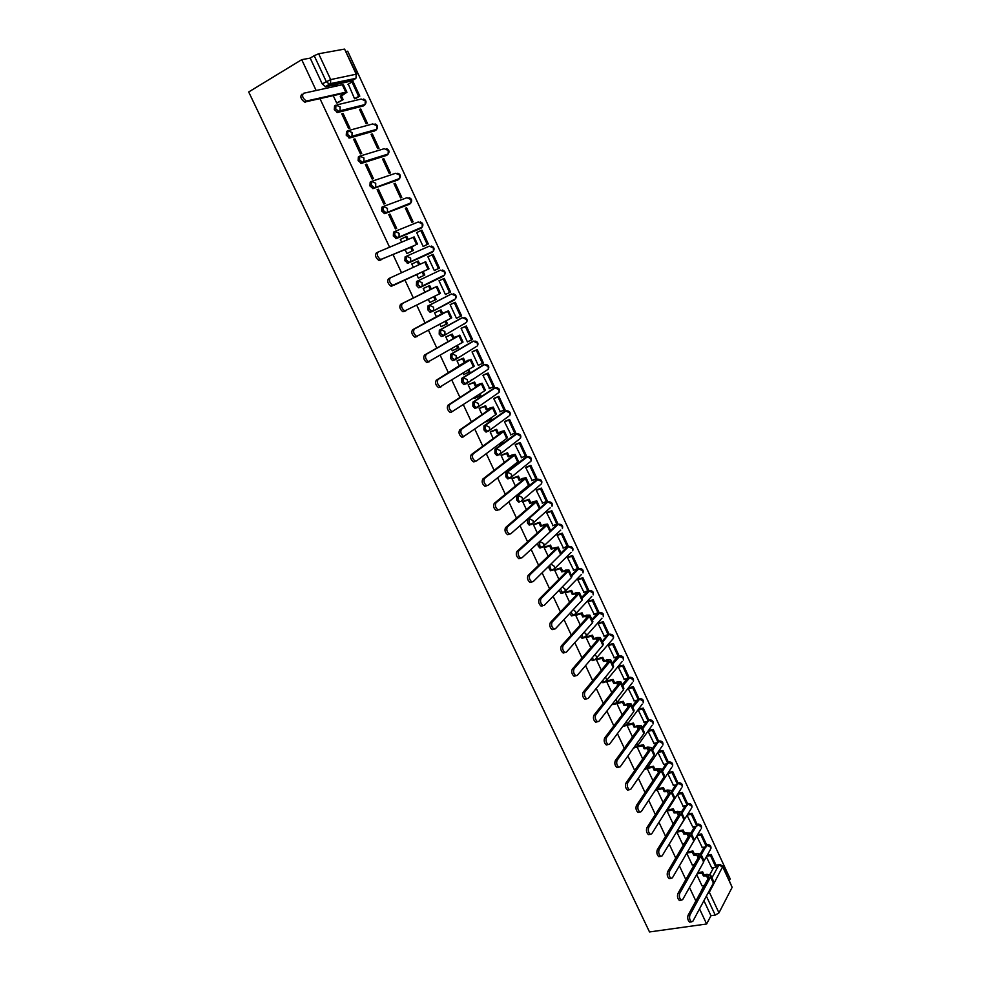 <?xml version="1.0" encoding="UTF-8"?>
<svg xmlns="http://www.w3.org/2000/svg" width="981" height="981" viewBox="0 0 981 981"><rect width="100%" height="100%" fill="white"/><g stroke="black" fill="none" stroke-linecap="round" stroke-linejoin="round"><path stroke-width="1.47" d="M692.218 865.009L694.29 864.666L691.286 869.951M580.421 636.362L582.027 638.312L583.168 637.993M569.74 613.395L571.592 615.945L572.769 615.602M559.06 590.231L561.095 593.431L562.309 593.076M548.354 566.871L550.537 570.795L551.8 570.402M537.698 543.29L538.25 546.159L539.918 548.011L541.218 547.594M527.3 519.28L527.52 523.192L529.237 525.093L530.598 524.639M536.533 479.709L516.729 495.945L516.717 500.077L518.483 502.027L519.501 501.88L518.201 499.562L518.201 495.43L538.311 479.255M525.975 457.06L505.877 472.707L505.853 476.827L507.668 478.814L508.673 478.679M515.344 434.264L494.964 449.335L494.927 453.418L496.778 455.454L497.772 455.343M504.639 411.333L483.976 425.803L483.915 429.874L485.828 431.959L486.797 431.848M493.884 388.268L472.916 402.136L472.842 406.183L474.816 408.304L476.84 407.789M483.057 365.055L461.793 378.31L461.695 382.332L463.719 384.515L465.803 383.963M472.155 341.707L450.598 354.337L450.487 358.335L452.56 360.567L454.694 359.978M461.193 318.212L439.329 330.205L439.194 334.178L441.34 336.458L443.51 335.845M450.156 294.57L427.986 305.925L427.839 309.873L430.034 312.203L432.253 311.553M416.569 281.486L416.41 285.41L418.666 287.801L420.947 287.09L417.857 284.735L418.016 280.799L440.469 270.131L416.569 281.486L418.016 280.799L422.124 282.724L422.186 285.851L420.947 287.09L443.302 276.25L444.528 275.023L444.479 271.982L440.469 270.131M406.526 256.188L405.079 256.887L404.895 260.787L408.035 263.202L409.482 262.516L406.342 260.088L406.526 256.188L410.634 258.089L410.683 261.314L409.482 262.516L432.216 252.301L433.394 251.124L433.369 247.985L429.359 246.145L406.686 256.115M394.828 231.479L393.528 232.129L393.32 236.004L396.496 238.493L397.93 237.782L394.767 235.293L394.963 231.418L399.071 233.294L399.095 236.617L397.93 237.782L421.057 228.217L422.198 227.077L422.198 223.84L418.176 222.013L395.306 231.271M383.13 206.586L381.891 207.212L381.67 211.062L384.871 213.625L386.318 212.889L383.105 210.326L383.326 206.476L387.434 208.352L387.434 211.773L386.318 212.889L409.825 203.962L410.929 202.871L410.953 199.535L406.931 197.721L383.865 206.28M371.345 181.522L370.168 182.135L369.935 185.961L373.185 188.585L374.619 187.837L371.37 185.201L371.603 181.387L375.723 183.239L375.698 186.77L374.619 187.837L398.519 179.572L399.586 178.517L399.635 175.084L395.613 173.281L372.339 181.129M359.475 156.298L358.384 156.899L358.126 160.688L361.413 163.386L362.847 162.613L359.561 159.915L359.819 156.126L363.939 157.953L363.877 161.595L362.847 162.613L387.139 155.01L388.169 154.017L388.243 150.473L384.221 148.695L360.738 155.844M347.544 130.914L346.514 131.491L346.244 135.255L349.567 138.027L350.99 137.23L347.666 134.458L347.948 130.694L352.069 132.521L351.983 136.261L350.99 137.23L375.698 130.301L376.667 129.357L376.778 125.703L372.755 123.937L349.077 130.387M335.539 105.372L334.57 105.923L334.276 109.651L337.648 112.496L339.07 111.675L335.698 108.842L335.993 105.102L340.125 106.904L340.002 110.767L339.07 111.675L364.184 105.433L365.104 104.55L365.251 100.785L361.216 99.032L337.317 104.783M729.435 880.374L730.195 878.902L347.691 51.208L346.207 51.478M700.741 892.06L703.904 885.475M709.888 874.512L713.641 867.621M699.527 908.847L706.627 923.992L649.508 931.95L248.696 91.969L301.719 59.669L316.152 90.497M320.014 98.738L389.567 247.212M393.062 254.668L401.523 272.73M404.957 280.063L413.369 298.016M416.802 305.349L425.129 323.117M428.574 330.474L436.815 348.059M440.273 355.429L448.415 372.829M451.885 380.236L459.954 397.44M463.424 404.871L471.407 421.891M474.89 429.347L482.787 446.183M486.282 453.663L494.093 470.328M497.6 477.821L505.325 494.301M508.845 501.818L516.496 518.127M520.016 525.669L527.582 541.806M531.126 549.36L538.606 565.338M542.15 572.904L549.556 588.71M553.112 596.301L560.433 611.936M564.001 619.551L571.249 635.014M574.817 642.653L581.991 657.944M585.571 665.596L592.671 680.74M596.264 688.404L603.278 703.389M606.883 711.078L613.824 725.891M617.429 733.604L624.296 748.258M627.914 755.983L634.707 770.49M638.337 778.227L645.057 792.574M648.699 800.337L655.345 814.524M658.987 822.311L665.572 836.352M669.214 844.138L675.725 858.032M679.379 865.843L685.829 879.589M689.484 887.413L695.86 901.012M722.948 866.358L732.157 887.302L718.963 912.857L715.235 915.101L706.369 896.119M706.627 923.992L710.955 915.714L715.235 915.101M351.652 80.945L325.643 86.794L329.641 84.44L326.244 81.521L314.19 55.684L318.653 53.771L330.683 79.596L356.189 74.2L344.576 49.087L318.653 53.771M344.576 49.087L356.716 74.2M314.19 55.684L310.192 58.112L301.719 59.669M333.258 95.684L336.691 103.042L337.991 102.576M348.304 84.158L354.57 98.774L355.845 98.382M360.8 109.05L359.5 109.369L366.183 123.79L367.483 123.434L360.8 109.05L359.647 109.7M343.092 113.502L341.731 113.845L348.586 128.536L349.935 128.18L343.092 113.502L341.891 114.188M372.363 133.956L371.076 134.323L377.722 148.646L378.997 148.266L372.363 133.956L371.198 134.593M354.938 138.897L353.601 139.277L360.407 153.882L361.731 153.477L354.938 138.897L353.736 139.572M383.841 158.714L382.578 159.118L389.187 173.343L390.438 172.926L383.841 158.714L382.688 159.339M366.698 164.134L365.386 164.55L372.155 179.045L373.454 178.616L366.698 164.134L365.496 164.783M395.257 183.312L394.006 183.754L400.567 197.892L401.805 197.439L395.257 183.312L394.092 183.925M378.396 189.198L377.109 189.652L383.829 204.06L385.104 203.594L378.396 189.198L377.182 189.836M406.588 207.764L405.374 208.23L411.885 222.282L413.099 221.792L406.588 207.764L405.423 208.352M390.009 214.103L388.746 214.594L395.417 228.904L396.68 228.401L390.009 214.103L388.795 214.716M424.295 245.924L423.142 246.513L416.655 232.558L421.904 230.155L428.305 243.975L423.118 246.489L427.275 244.428L420.861 230.596M401.597 242.148L400.297 239.376L401.548 238.849L400.334 239.45M405.03 249.505L406.943 253.601L408.133 252.975M429.077 256.249L433.112 254.349L439.463 268.083L438.458 268.561L432.081 254.815M429.053 256.188L427.875 256.728L434.313 270.597L435.478 270.045L434.313 270.597M413.05 263.497L411.799 264.024L413.344 267.322M413.026 263.435L411.787 263.999M418.384 278.126L419.598 277.549L418.384 278.126L416.717 274.557M440.224 280.259L439.022 280.75L445.423 294.533L446.576 293.944L445.399 294.484M424.454 287.948L423.203 288.463L424.994 292.289M428.366 299.512L429.764 302.504L435.123 299.965L433.663 296.838M451.272 304.085L450.095 304.613L456.459 318.322L457.489 317.758M435.772 312.24L434.546 312.767L436.545 317.059M439.929 324.306L441.058 326.722L441.953 326.232M462.259 327.777L461.107 328.328L467.422 341.952L468.158 341.523M447.029 336.36L445.815 336.924L448.035 341.67M451.432 348.954L452.29 350.793L452.879 350.45M458.765 357.329L457.011 358.077M473.185 351.321L472.045 351.909L478.323 365.447L478.9 365.079M458.213 360.334L457.023 360.922L459.439 366.121M462.848 373.43L463.89 374.435M472.842 379.218L472.02 379.561M484.038 374.717L482.922 375.331L489.642 388.464M469.323 384.16L468.145 384.773L470.782 390.413M474.203 397.746L474.878 398.237M494.829 397.967L493.725 398.617L500.347 411.689M480.371 407.838L479.206 408.476L482.039 414.558M505.546 421.082L504.455 421.756L511.003 434.767M491.334 431.358L490.193 432.032L493.235 438.544M516.202 444.05L515.135 444.761L521.598 457.698M502.247 454.743L501.119 455.429L504.357 462.382M526.785 466.87L525.742 467.618L532.143 480.482M513.075 477.98L511.972 478.691L515.405 486.061M537.306 489.556L536.276 490.328L542.628 503.118M523.854 501.058L522.75 501.806L526.392 509.593M547.766 512.107L546.76 512.916L553.051 525.632M534.547 524.013L533.468 524.774L537.294 532.977M558.164 534.522L557.171 535.356L563.413 547.999M545.191 546.809L544.124 547.606L548.134 556.215M568.502 556.803L567.521 557.662L573.713 570.231M555.761 569.483L554.706 570.292L558.912 579.305M578.778 578.949L577.821 579.832L583.953 592.328M566.27 592.009L565.228 592.843L569.618 602.248M588.98 600.961L588.048 601.868L594.13 614.29M576.705 614.4L575.688 615.259L580.262 625.044M599.133 622.837L598.214 623.781L604.259 636.117M587.079 636.644L586.086 637.527L590.832 647.705M609.226 644.591L608.318 645.559L614.314 657.822M597.404 658.766L596.411 659.673L601.341 670.231M619.256 666.209L618.361 667.203L624.321 679.392M607.656 680.74L606.675 681.672L611.788 692.611M629.226 687.706L628.343 688.723L634.266 700.839M617.846 702.592L616.89 703.549L622.162 714.855M639.134 709.067L638.275 710.121L644.149 722.163M627.975 724.309L627.031 725.29L632.475 736.964M648.981 730.305L648.147 731.385L653.984 743.353M638.042 745.903L637.11 746.897L642.727 758.938M647.141 768.381L652.954 780.631M657.957 752.525L663.745 764.42M657.135 789.815L662.874 801.906M667.705 773.543L673.469 785.364M667.092 811.14L672.745 823.059M677.442 794.512L683.119 806.186M676.976 832.329L682.543 844.089M687.129 815.395L692.721 826.885M686.81 853.396L692.304 864.997M696.768 836.168L702.273 847.461M700.483 853.728L704.223 847.13M690.992 832.894L694.756 826.517M681.39 812.047L685.228 805.781M671.678 791.164L675.664 784.923M661.917 770.146L666.05 763.929M652.095 749.018L656.375 742.825M642.212 727.755L646.663 721.575M632.279 706.357L636.914 700.201M622.285 684.848L627.104 678.693M612.218 663.205L617.257 657.049M593.505 660.25L592.389 660.544L593.885 660.152L592.168 657.846M602.101 641.427L607.374 635.271M591.923 619.514L597.454 613.346M581.684 597.478L587.509 591.273M571.383 575.307L577.355 569.225L579.796 568.588C582.628 568.796 583.695 570.231 582.972 572.904L582.775 570.807L578.815 568.784L571.715 576.019M561.022 553.002L567.104 547.104L569.52 546.466C572.401 546.662 573.468 548.109 572.72 550.807L572.524 548.649L568.563 546.638L533.149 581.659L531.825 581.892C529.397 579.832 528.759 577.466 529.924 574.805L557.723 548.171L558.263 547.067L552.021 548.318L550.525 545.105L544.847 546.92M550.599 530.562L556.791 524.847L559.195 524.197C562.113 524.394 563.18 525.853 562.395 528.575L562.211 526.356L558.238 524.369L539.709 541.487L543.768 543.56L543.977 545.816L542.444 547.361L541.402 547.533L539.734 545.681L539.599 541.524M539.808 508.244L546.405 502.444L548.796 501.806C551.751 501.99 552.83 503.461 552.009 506.208L551.837 503.94L547.852 501.953L528.992 518.532L533.063 520.58L533.247 522.91L531.751 524.43L530.709 524.59L529.004 522.689L528.992 518.532L527.631 518.986M432.842 251.369L408.035 263.202M419.733 228.855L396.496 238.493M408.574 204.6L384.871 213.625M397.342 180.185L373.185 188.585M386.024 155.611L361.413 163.386M374.644 130.89L349.567 138.027M363.191 105.997L337.648 112.496M696.682 874.549L701.991 885.769M706.345 856.805L711.765 867.927M633.481 748.196L634.266 747.902M622.874 726.296L624.174 726.185M612.291 704.125L614.008 704.346M601.684 681.734L603.793 682.359M591.065 659.146L592.389 660.544M578.165 568.98L577.355 569.225M567.852 546.871L567.104 547.104M557.478 524.614L556.791 524.847M547.042 502.235L546.405 502.444M463.854 324.319L464.369 323.62M452.903 300.689L453.467 299.879M441.879 276.912L442.492 276.017M431.015 252.84L431.444 252.007M419.978 228.659L420.309 227.85M408.844 204.342L409.114 203.558M397.612 179.879L397.832 179.131M386.293 155.28L386.489 154.544M374.901 130.522L375.061 129.811M363.436 105.617L363.571 104.93M710.955 915.714L703.929 900.681M310.192 58.112L322.234 83.888L325.643 86.794M677.724 830.981L683.168 829.987L684.554 832.967L683.88 834.083L689.324 834.022L689.189 835.223L667.595 871.815L669.447 871.508C668.625 874.304 669.152 876.597 671.029 878.363L672.414 877.823L693.825 841.011L694.008 839.233L691.286 833.36M336.655 102.956L343.129 99.621L341.437 96.003L340.26 96.285L344.098 93.195L304.637 102.061C300.934 99.363 299.978 96.788 301.743 94.311M346.906 92.189L343.473 84.82L342.32 84.746L303.485 93.293C301.707 95.758 302.675 98.345 306.366 101.043L345.79 92.214L346.943 92.263L341.437 96.003M341.94 99.903L340.26 96.285M335.576 86.23L335.11 85.237L336.311 84.967L336.765 85.96M332.118 86.99L335.11 85.237M359.806 96.113L353.16 81.754L352.007 81.999L358.666 96.383L359.806 96.113L355.588 98.529M354.558 98.738L358.666 96.383M347.899 84.391L352.007 81.999M343.129 99.621L337.562 102.833M406.907 253.515L413.344 250.449L411.726 246.967L410.659 247.433L415.466 245.042L378.862 260.382C375.637 257.917 374.803 255.428 376.361 252.902L378.004 252.092M417.477 244.085L414.154 236.924L378.126 252.031C376.569 254.557 377.403 257.047 380.628 259.511L411.726 246.967M412.278 250.915L410.659 247.433M407.115 239.83L405.705 236.813L406.784 236.36L408.194 239.376M400.346 239.45L405.705 236.813M427.275 244.428L428.305 243.975M413.344 250.449L406.919 253.564M391.995 286.121L390.941 286.145C387.789 283.717 386.98 281.24 388.513 278.702L390.279 277.868C388.746 280.394 389.567 282.884 392.719 285.312L428.979 268.831L393.761 285.287M418.347 278.052L424.785 275.023L423.179 271.565M423.743 275.514L422.124 272.056M418.764 264.845L417.207 261.498L418.274 261.02L419.819 264.367M411.824 264.073L417.207 261.498M434.276 270.523L438.458 268.561M390.279 277.868L425.668 261.706L428.979 268.831M405.729 310.928L402.958 311.75C399.868 309.358 399.071 306.881 400.567 304.343L402.345 303.521C400.849 306.072 401.646 308.537 404.724 310.928L440.395 293.405L437.109 286.329L431.284 288.978L429.678 285.532L423.228 288.512L429.678 285.532M435.123 299.965L436.153 299.438L434.706 296.311M431.284 288.978L400.567 304.343M430.242 289.481L428.636 286.035M444.246 278.383L439.047 280.799L444.246 278.383L450.561 292.031L449.568 292.546L443.24 278.874M445.386 294.447L449.568 292.546M402.345 303.521L437.109 286.329M417.599 336.409L414.877 337.17C411.861 334.815 411.088 332.363 412.547 329.8L414.325 329.015C412.866 331.566 413.639 334.03 416.655 336.385L451.738 317.819L448.489 310.805L442.615 313.307L441.021 309.886L434.558 312.78M441.021 326.648L447.446 323.705L446.159 320.934M446.441 324.257L445.141 321.486M442.615 313.307L412.547 329.8M441.585 313.846L439.991 310.413L441.021 309.886M434.583 312.853L439.991 310.413M456.41 318.224L461.585 315.833L455.307 302.271L450.095 304.625M460.616 316.373L454.326 302.798L455.307 302.271M450.132 304.686L454.326 302.798M414.325 329.015L448.476 310.793M429.396 361.707L426.735 362.43C423.78 360.113 423.019 357.66 424.454 355.097L426.232 354.325C424.81 356.9 425.57 359.34 428.513 361.67L463.02 342.075L459.782 335.122M452.253 350.708L458.679 347.814L457.551 345.398M457.673 348.39L456.545 345.974M426.232 354.325L458.961 335.686L453.86 337.476L457.22 336.434L424.454 355.097M452.854 338.04L451.272 334.644L452.278 334.08L446.097 336.765M445.852 336.998L451.272 334.644M467.385 341.854L472.548 339.487L466.306 326.011L461.499 328.108M471.591 340.051L465.337 326.563L466.306 326.011M461.131 328.39L465.337 326.563M453.86 337.476L452.278 334.08M441.107 386.845L438.507 387.52C435.613 385.226 434.877 382.798 436.275 380.223L438.066 379.475C436.668 382.05 437.403 384.491 440.297 386.784L474.215 366.183L471.015 359.291M463.412 374.632L469.825 371.762L468.869 369.69M468.844 372.375L467.888 370.303M438.066 379.475L470.218 359.892L467.9 360.297L436.275 380.223M464.062 362.099L462.48 358.715L463.473 358.114L457.502 360.64M457.06 361.008L462.48 358.715M478.274 365.337L483.437 362.995L477.232 349.604L472.646 351.554M458.25 357.648L456.496 358.384M482.493 363.583L476.276 350.18L477.232 349.604M456.19 358.678L457.281 358.224M472.069 351.958L476.276 350.18M465.043 361.499L463.473 358.114M451.395 412.351L450.205 412.449C447.373 410.193 446.649 407.765 448.023 405.178L449.813 404.454C448.44 407.054 449.175 409.469 451.996 411.738L484.602 390.867L485.35 390.144L482.161 383.301M474.497 398.396L480.911 395.564L480.101 393.847M479.942 396.214L479.145 394.485M449.813 404.454L481.389 383.951L482.149 383.252L479.022 384.196L475.184 385.987L479.648 384.662L448.023 405.178M475.184 385.987L473.627 382.627L474.596 382.001L468.734 384.405M468.182 384.859L473.627 382.627M489.114 388.684L494.265 386.367L488.097 373.05L483.608 374.889M472.462 379.463L471.628 379.806M493.333 386.98L487.152 373.651L488.097 373.05M470.684 380.407L471.505 380.076M482.934 375.38L487.152 373.651M468.869 381.756L468.035 382.087M476.165 385.361L474.596 382.001M463.044 437.097L461.818 437.207C459.059 434.988 458.348 432.572 459.684 429.972L461.487 429.273C460.15 431.873 460.862 434.289 463.621 436.52L495.699 414.73L496.411 413.945L493.247 407.152M485.521 422.002L491.922 419.218L491.273 417.832M490.978 419.893L490.328 418.495M461.487 429.273L492.511 407.863L493.222 407.09L490.071 407.949L486.245 409.739L490.758 408.55L459.684 429.972M486.245 409.739L484.688 406.404L485.644 405.742L479.856 408.035M479.243 408.55L484.688 406.404M499.869 411.873L505.019 409.58L498.888 396.349L494.473 398.102M504.099 410.23L497.968 396.974L498.888 396.349M493.737 398.654L497.968 396.974M487.201 409.077L485.644 405.742M474.608 461.683L473.369 461.818C470.672 459.623 469.973 457.22 471.285 454.608L473.075 453.933C471.775 456.545 472.474 458.949 475.172 461.144L476.41 461.009L506.723 438.446L507.398 437.6L504.271 430.855M498.09 444.871L501.941 443.424L502.873 442.725L502.382 441.671M501.941 443.424L501.45 442.37M473.075 453.933L503.547 431.615L504.234 430.794L501.046 431.554L497.244 433.332L501.794 432.278L471.285 454.608M497.244 433.332L495.687 430.021L496.631 429.335L490.88 431.542M490.23 432.106L495.687 430.021M510.574 434.926L515.699 432.658L509.617 419.512L505.252 421.192M514.804 433.332L508.71 420.162L509.617 419.512M504.479 421.793L508.71 420.162M486.331 432.02L487.116 431.468M498.176 432.658L496.631 429.335M486.098 486.11L484.847 486.257C482.198 484.087 481.512 481.696 482.799 479.071L484.589 478.421C483.314 481.046 484.001 483.437 486.65 485.607L487.9 485.46L517.674 462.002L518.324 461.107L515.209 454.411M510.5 467.655L512.83 466.809L513.406 465.362M512.83 466.809L512.487 466.085M484.589 478.421L514.522 455.221L515.172 454.338L511.959 455.012L508.158 456.778L512.769 455.871L482.799 479.071M508.158 456.778L506.625 453.48L507.545 452.781L501.818 454.902M501.156 455.503L506.625 453.48M521.205 457.833L526.331 455.589L520.273 442.529L515.945 444.135M525.448 456.288L519.39 443.204L520.273 442.529M515.148 444.785L519.39 443.204M509.078 456.079L507.545 452.781M497.514 510.365L496.239 510.537C493.651 508.403 492.989 506.012 494.228 503.388L496.043 502.763C494.792 505.387 495.466 507.778 498.054 509.912L499.329 509.752L528.551 485.423L529.176 484.455L526.086 477.821M522.505 490.451L524.369 488.906M496.043 502.763L525.424 478.679L526.049 477.735L522.799 478.323L519.01 480.089L523.658 479.304L494.228 503.388M519.01 480.089L517.49 476.803L518.397 476.079L512.683 478.115M512.008 478.765L517.49 476.803M531.776 480.604L536.889 478.385L530.868 465.399L526.564 466.956M536.018 479.108L529.998 466.11L530.868 465.399M525.755 467.63L529.998 466.11M519.918 479.353L518.397 476.079M508.857 534.473L507.569 534.67C505.031 532.548 504.381 530.181 505.595 527.533L507.41 526.932C506.196 529.568 506.846 531.947 509.372 534.069L510.672 533.872L539.366 508.685L539.955 507.668L536.901 501.083M534.204 513.21L535.258 512.29M507.41 526.932L536.251 501.99L536.852 500.984L533.578 501.487L529.801 503.241L534.498 502.591L505.595 527.533M529.801 503.241L528.281 499.991L529.176 499.231L523.474 501.193M522.787 501.88L528.281 499.991M542.272 503.241L547.386 501.046L541.402 488.133L537.11 489.629M546.54 501.794L540.543 488.869L541.402 488.133M536.288 490.341L540.543 488.869M530.684 502.48L529.176 499.231M520.126 558.422L518.826 558.63C516.337 556.546 515.699 554.179 516.889 551.53L518.704 550.954C517.514 553.603 518.164 555.969 520.641 558.054L521.941 557.846L550.12 531.812L550.672 530.733L547.643 524.21M518.704 550.954L547.018 525.154L547.594 524.099L544.283 524.516L540.519 526.257L545.644 525.019L545.252 525.73L516.889 551.53M540.519 526.257L539.01 523.02L539.881 522.235L534.204 524.124M533.505 524.847L539.01 523.02M552.708 525.742L557.821 523.56L551.874 510.733L547.582 512.168M556.975 524.332L551.028 511.493L551.874 510.733M546.76 512.916L551.028 511.493M541.389 525.473L539.881 522.235M531.322 582.224L529.998 582.444C527.582 580.396 526.944 578.03 528.109 575.369L529.924 574.805M552.021 548.318L551.175 549.127L556.325 547.987L555.957 548.735L528.109 575.369M551.175 549.127L549.667 545.914L550.525 545.105M544.161 547.68L549.667 545.914M563.094 548.097L568.183 545.939L562.272 533.186L558.005 534.584M567.361 546.736L561.451 533.971L562.272 533.186M557.171 535.356L561.451 533.971M542.456 605.866L541.12 606.111C538.741 604.075 538.115 601.733 539.256 599.06L541.071 598.52C539.942 601.194 540.568 603.536 542.934 605.571L544.271 605.326L571.408 577.625L571.911 576.448L568.919 570.01M541.071 598.52L568.355 571.052L568.87 569.887L565.497 570.133L561.757 571.862L566.932 570.807L566.589 571.592L539.256 599.06M561.757 571.862L560.261 568.661L561.107 567.827L555.43 569.581M554.743 570.366L560.261 568.661M573.407 570.317L578.483 568.195L572.622 555.516L568.342 556.852M577.686 569.005L571.8 556.325L572.622 555.516M567.533 557.662L571.8 556.325M562.591 571.016L561.107 567.827M553.505 629.348L552.156 629.618C549.826 627.619 549.225 625.277 550.329 622.592L552.144 622.077C551.04 624.75 551.653 627.104 553.983 629.103L555.332 628.833L581.954 600.323L582.432 599.084L579.464 592.708M552.144 622.077L578.925 593.787L579.403 592.573L576.006 592.72L572.279 594.449L577.478 593.48L577.147 594.302L550.329 622.592M572.279 594.449L570.795 591.273L571.629 590.415L565.951 592.095M565.264 592.916L570.795 591.273M583.658 592.414L588.735 590.304L582.898 577.699L578.631 578.986M587.938 591.151L582.101 578.532L582.898 577.699M577.834 579.82L582.101 578.532M573.1 593.591L571.629 590.415M564.492 652.696L563.131 652.99C560.85 651.004 560.249 648.662 561.328 645.976L563.155 645.473C562.076 648.171 562.677 650.501 564.958 652.488L566.319 652.193L592.438 622.874L592.892 621.586L589.949 615.259M563.155 645.473L589.422 616.375L589.875 615.112L586.454 615.185L582.739 616.902L587.95 616.019L587.644 616.89L561.328 645.976M582.739 616.902L581.267 613.75L582.076 612.855L576.399 614.486M575.724 615.332L581.267 613.75M593.848 614.376L598.913 612.279L593.113 599.759L588.858 600.997M598.14 613.15L592.328 600.617L593.113 599.759M588.06 601.856L592.328 600.617M583.548 616.019L582.076 612.855M575.406 675.884L574.032 676.203C571.8 674.241 571.212 671.911 572.254 669.214L574.093 668.735C573.039 671.433 573.627 673.763 575.859 675.725L577.233 675.406L602.861 645.29L603.278 643.953L600.36 637.662M574.093 668.735L599.857 638.839L600.286 637.515L596.84 637.503L593.125 639.22L598.373 638.423L598.079 639.318L572.254 669.214M593.125 639.22L591.666 636.08L592.463 635.173L586.797 636.73M586.111 637.601L591.666 636.08M603.977 636.203L609.042 634.131L603.266 621.684L599.011 622.874M608.269 635.026L602.506 622.567L603.266 621.684M598.238 623.757L602.506 622.567M593.922 638.3L592.463 635.173M586.246 698.926L584.872 699.269C582.677 697.332 582.101 695.002 583.119 692.292L584.958 691.838C583.928 694.548 584.517 696.878 586.699 698.815L588.073 698.472L613.211 667.571L613.603 666.185L610.709 659.943M584.958 691.838L610.231 661.157L610.636 659.784L607.165 659.698L603.462 661.402L608.723 660.691L608.453 661.623L583.119 692.292M603.462 661.402L602.003 658.276L602.788 657.344L597.11 658.84M596.448 659.735L602.003 658.276M614.045 657.895L619.097 655.848L613.358 643.475L609.103 644.627M618.349 656.767L612.61 644.382L613.358 643.475M608.343 645.523L612.61 644.382M604.235 660.458L602.788 657.344M596.975 721.869L595.639 722.188C593.493 720.275 592.916 717.957 593.91 715.235L595.749 714.793C594.756 717.516 595.332 719.833 597.478 721.746L598.851 721.391L623.511 689.717L623.867 688.27L620.998 682.089M595.749 714.793L620.544 683.34L620.912 681.918L617.417 681.746L613.726 683.438L619.011 682.825L618.766 683.782L593.91 715.235M613.726 683.438L612.279 680.336L613.051 679.379L607.374 680.814M602.923 682.702L603.622 682.531M606.712 681.746L612.279 680.336M624.051 679.465L629.103 677.442L623.401 665.143L619.146 666.234M628.367 678.374L622.653 666.062L623.401 665.143M618.398 667.166L622.653 666.062M614.486 682.482L613.051 679.379M607.644 744.665L606.332 744.959C604.235 743.071 603.671 740.753 604.639 738.031L606.479 737.614C605.51 740.336 606.074 742.654 608.183 744.542L609.557 744.162L633.738 711.716L634.069 710.232L631.224 704.088M606.479 737.614L630.795 705.388L631.139 703.904L627.607 703.659L623.928 705.351L629.238 704.812L629.005 705.817L604.639 738.031M623.928 705.351L622.494 702.273L623.242 701.292L617.576 702.666M616.914 703.622L622.494 702.273M633.996 700.9L638.324 699.858L639.036 698.901L633.37 686.675L629.115 687.73M638.324 699.858L632.647 687.62L633.37 686.675M628.392 688.674L632.647 687.62M624.676 704.37L623.242 701.292M618.251 767.326L616.975 767.596C614.903 765.72 614.351 763.414 615.295 760.68L617.135 760.275C616.191 763.022 616.755 765.327 618.815 767.203L620.2 766.786L643.904 733.592L644.21 732.059L641.39 725.965M617.135 760.275L640.973 727.301L641.292 725.768L637.748 725.45L634.069 727.129L639.404 726.676L639.183 727.706L615.295 760.68M634.069 727.129L632.647 724.064L633.383 723.058L627.705 724.383M627.067 725.351L632.647 724.064M643.892 722.212L648.22 721.219L648.919 720.238L643.291 708.086L639.036 709.091M648.22 721.219L642.58 709.055L643.291 708.086M638.312 710.06L642.58 709.055M634.805 726.124L633.383 723.058M628.784 789.828L627.546 790.085C625.522 788.233 624.971 785.94 625.89 783.181L627.73 782.801C626.81 785.56 627.362 787.866 629.385 789.717L630.771 789.276L654.008 755.333L654.29 753.751L651.482 747.706M627.73 782.801L651.102 749.079L651.396 747.51L647.816 747.105L644.873 747.743L644.149 748.773L649.508 748.405L649.312 749.472L625.89 783.181M644.149 748.773L642.739 745.732L643.462 744.702L637.773 745.965M637.147 746.97L642.739 745.732M653.726 743.402L658.055 742.445L658.742 741.452L653.15 729.361L648.895 730.33M658.055 742.445L652.451 730.355L653.15 729.361M648.183 731.323L652.451 730.355M644.873 747.743L643.462 744.702M639.256 812.207L638.042 812.44C636.056 810.613 635.516 808.319 636.411 805.548L638.263 805.193C637.368 807.952 637.908 810.257 639.894 812.084L641.28 811.618L664.051 776.952L664.321 775.309L661.525 769.312M638.263 805.193L661.157 770.723L661.427 769.104L657.822 768.626L654.879 769.239L654.18 770.293L659.551 769.999L659.367 771.103L636.411 805.548M654.18 770.293L652.77 767.265L653.481 766.222L647.791 767.412M647.166 768.442L652.77 767.265M663.499 764.469L667.84 763.561L668.515 762.531L662.948 750.514L658.692 751.446M667.84 763.561L662.261 751.532L662.948 750.514M658.006 752.452L662.261 751.532M654.879 769.239L653.481 766.222M649.667 834.439L648.478 834.647C646.54 832.844 646.001 830.551 646.871 827.78L648.723 827.437C647.852 830.208 648.392 832.501 650.329 834.316L651.727 833.825L674.033 798.436L674.278 796.744L671.507 790.784M662.788 801.918L663.499 801.784M648.723 827.437L671.163 792.243L671.409 790.576L667.779 790.024L664.836 790.612L664.137 791.679L669.533 791.471L669.373 792.599L646.871 827.78M664.137 791.679L662.739 788.675L663.426 787.608L657.748 788.749M657.147 789.791L662.739 788.675M673.211 785.413L677.564 784.542L678.227 783.5L672.696 771.557L668.429 772.427M677.564 784.542L672.022 772.587L672.696 771.557M667.754 773.469L672.022 772.587M664.836 790.612L663.426 787.608M660.005 856.523L658.852 856.72C656.951 854.929 656.412 852.648 657.27 849.865L659.122 849.546C658.263 852.33 658.803 854.61 660.716 856.401L662.101 855.898L683.965 819.785L684.174 818.056L681.427 812.133M672.659 823.071L673.849 822.851M659.122 849.546L681.108 813.641L681.329 811.912L677.675 811.287L674.72 811.851L674.045 812.942L679.453 812.808L679.306 813.972L657.27 849.865M674.045 812.942L672.647 809.95L673.334 808.859L667.73 809.926M667.215 810.993L672.647 809.95M682.874 806.235L687.227 805.401L687.877 804.334L682.371 792.464L678.214 793.286M687.227 805.401L681.721 793.519L682.371 792.464M677.552 794.34L681.721 793.519M674.72 811.851L673.334 808.859M670.293 878.486L669.165 878.657C667.288 876.891 666.773 874.611 667.595 871.815M682.469 844.101L684.113 843.819M683.88 834.083L682.494 831.103L683.168 829.987M677.197 832.06L682.494 831.103M692.488 826.934L696.841 826.137L697.479 825.046L692.01 813.249L687.975 813.997M696.841 826.137L691.36 814.316L692.01 813.249M687.325 815.076L691.36 814.316M669.447 871.508L690.992 834.892L691.176 833.127L684.554 832.967M680.507 900.3L679.416 900.46C677.577 898.719 677.049 896.438 677.859 893.63L679.723 893.348C678.913 896.156 679.428 898.437 681.268 900.178L682.666 899.626L703.635 862.103L703.794 860.276L701.096 854.463M679.723 893.348L700.814 856.033L700.986 854.218L697.283 853.445L694.315 853.948L693.665 855.089L699.122 855.113L699.012 856.339L677.859 893.63M693.665 855.089L692.292 852.133L692.942 850.993L687.607 851.913M687.092 853.016L692.292 852.133M702.028 847.51L706.394 846.75L707.019 845.647L701.574 833.911L697.675 834.61M706.394 846.75L700.949 835.003L701.574 833.911M697.037 835.702L700.949 835.003M694.315 853.948L692.942 850.993M690.661 921.981L689.606 922.128C687.791 920.399 687.276 918.13 688.061 915.31L689.925 915.04C689.14 917.86 689.655 920.141 691.458 921.87L692.856 921.282L713.383 883.084L713.518 881.208L710.833 875.432M701.918 885.782L704.37 885.402M689.925 915.04L710.575 877.039L710.722 875.187L706.994 874.341L704.039 874.819L703.389 875.972L708.871 876.07L708.773 877.333L688.061 915.31M703.389 875.972L702.028 873.041L702.666 871.876L697.724 872.673M697.074 873.838L702.028 873.041M711.532 867.964L715.885 867.253L716.498 866.125L711.102 854.463L707.301 855.101M715.885 867.253L710.477 855.579L711.102 854.463M706.688 856.217L710.477 855.579M704.039 874.819L702.666 871.876M622.273 661.39L605.289 681.979L604.186 682.261L602.702 680.495M584.664 637.576L583.511 637.895L581.61 635.038M574.265 615.173L573.076 615.516L571.016 612.034M563.817 592.622L562.591 592.99L560.433 588.833M571.15 552.352L553.088 570.145L552.021 570.341L550.402 568.514L549.875 565.399M516.729 495.945L518.201 495.43L522.272 497.465L522.456 499.856L520.972 501.365L541.561 483.719L541.389 481.377L537.416 479.402L535.969 479.917M528.918 462.799L510.145 478.152L509.139 478.287L507.324 476.3L507.349 472.18L527.717 456.57M505.877 472.707L507.349 472.18L511.432 474.203L511.604 476.668L507.668 478.814M519.489 439.059L499.243 454.792L498.25 454.914L496.386 452.879L496.435 448.783L517.048 433.737M494.964 449.335L496.435 448.783L500.506 450.794L500.678 453.332L496.778 455.454M508.906 416.079L488.268 431.284L487.299 431.395L485.387 429.31L485.436 425.239L506.319 410.769M483.976 425.803L485.436 425.239L489.519 427.238L489.678 429.85L485.828 431.959M498.238 392.964L477.22 407.63L476.276 407.728L474.301 405.594L474.387 401.548L495.515 387.679M472.916 402.136L474.387 401.548L478.47 403.534L478.618 406.22L474.816 408.304M487.52 369.702L466.11 383.829L463.155 381.732L463.253 377.71L484.639 364.442M461.793 378.31L463.253 377.71L467.336 379.672L467.471 382.455L463.719 384.515M476.717 346.318L454.926 359.88L451.947 357.709L452.045 353.712L473.7 341.069M450.598 354.337L452.045 353.712L456.14 355.674L456.263 358.531L452.56 360.567M465.852 322.798L443.682 335.772L440.653 333.54L440.776 329.567L462.701 317.562M439.329 330.205L440.776 329.567L444.871 331.504L444.982 334.447L441.34 336.458M454.926 299.131L432.351 311.504L429.286 309.211L429.433 305.263L451.628 293.908M427.986 305.925L429.433 305.263L433.528 307.188L433.614 310.229L430.034 312.203M711.948 877.811L718.914 864.948L719.956 864.506L722.899 866.248L709.349 892.244L718.963 912.857M716.167 865.401L718.914 864.948L722.825 867.118L732.157 887.302M351.186 81.215L355.134 78.921L329.641 84.44L330.536 83.581L355.76 78.406M701.243 854.77L705.707 846.873M706.737 845.046L707.804 844.58C710.281 844.886 711.311 846.247 710.906 848.663L710.685 847.155L706.761 844.997M691.63 834.083L696.24 826.247M697.233 824.543L698.313 824.089C700.802 824.383 701.832 825.744 701.415 828.172L701.182 826.64L697.221 824.506M681.954 813.274L686.712 805.499M687.681 803.917L688.748 803.476C691.262 803.77 692.304 805.131 691.863 807.571L691.63 806.002L687.706 803.868M672.23 792.341L677.135 784.628M678.067 783.169L679.134 782.752C681.672 783.034 682.715 784.408 682.249 786.86L682.028 785.241L678.055 783.132M662.445 771.287L667.521 763.623M668.404 762.298L669.471 761.906C672.034 762.176 673.076 763.549 672.586 766.014L672.365 764.371L668.392 762.262M652.598 750.097L657.859 742.494M658.68 741.305L659.747 740.925C662.334 741.195 663.377 742.568 662.862 745.057L662.641 743.365L658.705 741.256M642.702 728.797L648.134 721.243M648.895 720.189L649.962 719.833C652.573 720.091 653.616 721.476 653.088 723.978L652.868 722.237L648.882 720.152M632.745 707.362L640.115 698.607C642.763 698.852 643.806 700.25 643.254 702.776L643.033 700.986L639.085 698.901M622.727 685.793L630.207 677.258C632.88 677.503 633.934 678.901 633.358 681.439L633.137 679.612L629.213 677.515M612.647 664.1L620.25 655.786C622.96 656.019 624.002 657.417 623.401 659.992L623.18 658.116L618.864 656.142M595.013 659.845L596.595 658.288L596.362 656.326L594.878 654.67M594.817 659.919L613.383 638.41L613.174 636.485L609.226 634.425L610.231 634.18C612.966 634.413 614.02 635.823 613.383 638.41L612.169 639.845M602.506 642.285L608.649 634.584M592.303 620.323L600.139 612.451C602.91 612.671 603.965 614.081 603.315 616.706L603.107 614.719L598.361 612.892M582.04 598.238L589.998 590.587C592.806 590.795 593.861 592.23 593.174 594.866L592.978 592.831L589.017 590.795L587.987 591.102M560.715 530.145L543.977 545.816L539.918 548.011M550.206 507.815L533.247 522.91L529.237 525.093M539.611 485.374L541.561 483.719C542.419 480.96 541.365 479.476 538.397 479.255M525.46 457.244L526.907 456.717L530.88 458.679L531.04 461.095C531.947 458.372 530.929 456.864 527.999 456.57M514.89 434.436L516.325 433.896L520.322 435.846L520.47 438.323C521.414 435.638 520.433 434.105 517.539 433.749M504.259 411.493L505.693 410.929L509.679 412.866L509.826 415.417C510.807 412.756 509.862 411.223 507.005 410.781M493.553 388.402L494.988 387.826L498.986 389.739L499.108 392.375C500.138 389.751 499.231 388.182 496.411 387.679M482.787 365.165L484.222 364.576L488.219 366.477L488.33 369.187C489.396 366.587 488.538 365.006 485.742 364.442M471.947 341.793L473.382 341.18L477.379 343.08L477.477 345.864C478.593 343.289 477.772 341.682 475 341.057M461.045 318.273L462.48 317.648L466.478 319.524L466.564 322.393C467.729 319.843 466.931 318.224 464.185 317.525M454.326 300.039L432.596 311.382M450.083 294.607L451.505 293.957L455.515 295.821L455.576 298.788C456.79 296.262 456.03 294.607 453.308 293.846M419.635 228.916L421.205 228.132M408.403 204.686L410.07 203.815M397.109 180.308L398.85 179.351M385.741 155.771L387.569 154.728M374.301 131.074L376.189 129.946M362.774 106.23L364.748 104.992M443.915 275.318L443.302 276.25M530.01 461.916L529.605 462.541M615.516 703.966L614.437 704.235L613.199 702.948M625.682 725.83L623.671 725.229M635.774 747.559L634.106 747.326M645.817 769.165L644.505 769.214M655.798 790.637L654.903 790.882M550.537 570.795L554.633 568.588L554.424 566.393L551.114 564.198M581.5 574.425L565.215 591.224L565.007 589.078L562.285 586.932M563.658 592.782L565.215 591.224L561.095 593.431M591.788 596.362L575.737 613.714L575.528 611.629L573.284 609.606M574.155 615.283L575.737 613.714L571.592 615.945M602.015 618.165L586.197 636.068L585.976 634.045L584.136 632.193M584.602 637.65L586.197 636.068L582.027 638.312M602.69 682.641L606.92 680.385L605.522 677.025M632.291 682.813L617.184 702.335L616.068 699.269M615.639 703.917L617.184 702.335L612.941 704.603M642.261 704.1L627.386 724.162L626.528 721.403M625.939 725.707L627.386 724.162L623.119 726.431M652.169 725.278L637.527 745.854L636.89 743.414M636.166 747.375L637.527 745.854L633.579 748.062M662.003 746.32L647.607 767.424L647.178 765.327M646.344 768.896L647.607 767.424L644.321 769.484M671.789 767.24L657.626 788.859L657.368 787.13M656.436 790.306L657.626 788.859L654.94 790.833M681.501 788.037L667.583 810.159L667.472 808.835M666.479 811.569L667.583 810.159L665.449 812.06M691.164 808.724L677.491 830.49M676.461 832.722L677.479 831.348L675.946 833.041M700.765 829.288L687.362 852.133M710.305 849.73L703.978 861.048M322.234 83.888L330.683 79.596L330.536 83.581L325.067 86.782M707.632 893.777L709.349 892.244L708.871 891.471M356.189 74.2L356.005 78.088L356.189 74.2M307.139 101.068L305.398 102.085M342.528 93.563L343.043 94.667M342.32 84.746L345.79 92.214M381.646 259.499L379.88 260.357M413.209 237.267L416.557 244.441M424.761 262.111L428.072 269.248M436.238 286.795L439.525 293.883M447.63 311.32L450.904 318.359M458.961 335.686L462.21 342.688M470.218 359.892L473.443 366.857M478.054 384.822L478.36 385.496M481.389 383.951L484.602 390.867M489.114 408.611L489.494 409.42M492.511 407.863L495.699 414.73M500.114 432.241L500.555 433.185M503.547 431.615L506.723 438.446M511.04 455.724L511.542 456.815M514.522 455.221L517.674 462.002M521.904 479.059L522.468 480.285M525.424 478.679L528.551 485.423M532.695 502.247L533.321 503.609M536.251 501.99L539.366 508.685M543.413 525.301L544.099 526.785M547.018 525.154L550.12 531.812M554.069 548.207L554.817 549.814M557.723 548.171L560.801 554.792M564.664 570.967L565.473 572.708M568.355 571.052L571.408 577.625M575.185 593.591L576.055 595.455M578.925 593.787L581.954 600.323M585.645 616.068L586.577 618.067M589.422 616.375L592.438 622.874M596.043 638.423L597.037 640.532M599.857 638.839L602.861 645.29M606.381 660.63L607.423 662.862M610.231 661.157L613.211 667.571M616.657 682.702L617.748 685.069M620.544 683.34L623.511 689.717M626.859 704.652L628.012 707.117M630.795 705.388L633.738 711.716M637.012 726.455L638.214 729.055M640.973 727.301L643.904 733.592M647.092 748.135L648.355 750.845M651.102 749.079L654.008 755.333M657.123 769.68L658.435 772.501M661.157 770.723L664.051 776.952M667.092 791.103L668.453 794.034M671.163 792.243L674.033 798.436M676.988 812.391L678.411 815.432M681.108 813.641L683.965 819.785M686.835 833.556L688.306 836.707M690.992 834.892L693.825 841.011M696.633 854.586L698.153 857.86M700.814 856.033L703.635 862.103M706.357 875.506L707.926 878.878M710.575 877.039L713.383 883.084M337.023 112.484L340.002 110.767L365.104 104.55C366.735 102.122 366.232 100.283 363.608 99.02M348.917 138.014L351.983 136.261L376.667 129.357C378.237 126.929 377.71 125.114 375.085 123.913M360.726 163.386L363.877 161.595L388.169 154.017C389.678 151.577 389.114 149.786 386.477 148.646M372.461 188.585L399.586 178.517C401.033 176.065 400.444 174.311 397.808 173.232M384.123 213.625L410.929 202.871C412.327 200.406 411.701 198.677 409.052 197.659M395.711 238.518L422.198 227.077C423.547 224.6 422.897 222.883 420.224 221.927M407.225 263.239L433.394 251.124C434.693 248.634 434.007 246.942 431.333 246.059M418.666 287.801L444.528 275.023C445.779 272.522 445.055 270.854 442.357 270.02M518.483 502.027L519.955 501.512M716.044 865.144L719.147 864.641M304.637 102.061L306.366 101.043M378.862 260.382L380.628 259.511M390.941 286.145L392.719 285.312M402.958 311.75L404.724 310.928M414.877 337.17L416.655 336.385M426.735 362.43L428.513 361.67M438.507 387.52L440.297 386.784M450.205 412.449L451.996 411.738M461.818 437.207L463.621 436.52M473.369 461.818L475.172 461.144M484.847 486.257L486.65 485.607M496.239 510.537L498.054 509.912M507.569 534.67L509.372 534.069M518.826 558.63L520.641 558.054M529.998 582.444L531.825 581.892M558.312 547.177L561.328 553.664M541.12 606.111L542.934 605.571M552.156 629.618L553.983 629.103M563.131 652.99L564.958 652.488M574.032 676.203L575.859 675.725M584.872 699.269L586.699 698.815M595.639 722.188L597.478 721.746M606.332 744.959L608.183 744.542M616.975 767.596L618.815 767.203M627.546 790.085L629.385 789.717M638.042 812.44L639.894 812.084M648.478 834.647L650.329 834.316M658.852 856.72L660.716 856.401M669.165 878.657L671.029 878.363M679.416 900.46L681.268 900.178M689.606 922.128L691.458 921.87"/></g></svg>
